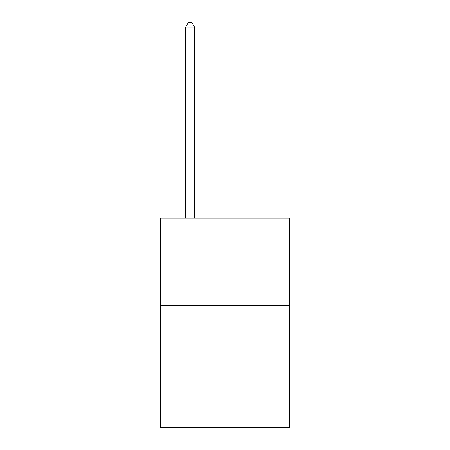 <?xml version="1.0" encoding="UTF-8"?>
<svg xmlns="http://www.w3.org/2000/svg" width="450" height="450" viewBox="0 0 450 450"><rect width="100%" height="100%" fill="white"/><g stroke="black" fill="none" stroke-linecap="round" stroke-linejoin="round"><path stroke-width="0.67" d="M289.581 305.325L289.581 427.5L160.419 427.5L160.419 218.053L289.581 218.053L289.581 305.325L160.419 305.325M194.456 218.053L194.456 27.039L185.726 27.039L185.726 218.053M185.726 27.039L188.347 22.5L191.835 22.5L194.456 27.039"/></g></svg>
